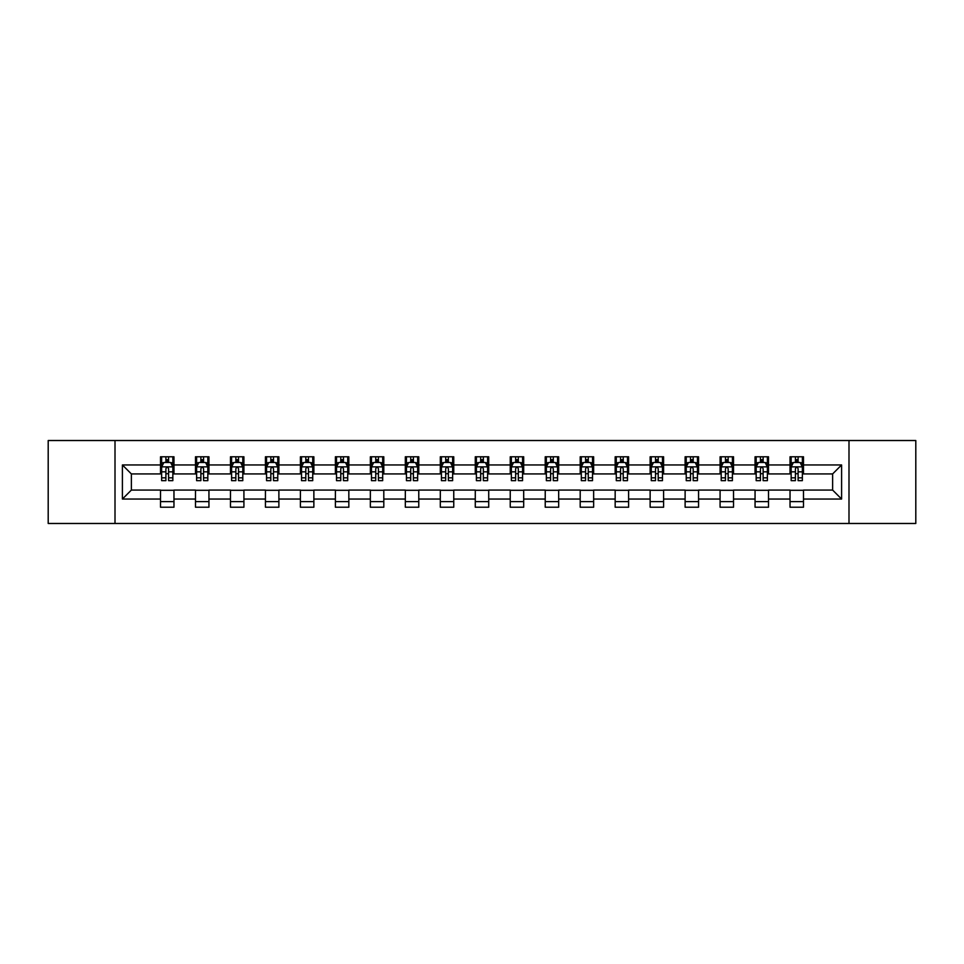 <?xml version="1.0" encoding="UTF-8"?>
<svg xmlns="http://www.w3.org/2000/svg" width="964" height="964" viewBox="0 0 964 964"><rect width="100%" height="100%" fill="white"/><g stroke="black" fill="none" stroke-linecap="round" stroke-linejoin="round"><path stroke-width="1.45" d="M848.995 523.476L915.8 523.476L915.8 440.524L848.995 440.524L848.995 523.476L115.005 523.476L115.005 440.524L48.2 440.524L48.2 523.476L115.005 523.476M848.995 440.524L115.005 440.524M803.482 464.961L803.482 456.779L790.034 456.779L790.034 464.961L768.513 464.961L768.513 456.779L755.053 456.779L755.053 464.961L733.532 464.961L733.532 456.779L720.084 456.779L720.084 464.961L698.563 464.961L698.563 456.779L685.115 456.779L685.115 464.961L663.594 464.961L663.594 456.779L650.134 456.779L650.134 464.961L628.612 464.961L628.612 456.779L615.165 456.779L615.165 464.961L593.643 464.961L593.643 456.779L580.195 456.779L580.195 464.961L558.674 464.961L558.674 456.779L545.226 456.779L545.226 464.961L523.693 464.961L523.693 456.779L510.245 456.779L510.245 464.961L488.724 464.961L488.724 456.779L475.276 456.779L475.276 464.961L453.755 464.961L453.755 456.779L440.307 456.779L440.307 464.961L418.774 464.961L418.774 456.779L405.326 456.779L405.326 464.961L383.805 464.961L383.805 456.779L370.357 456.779L370.357 464.961L348.835 464.961L348.835 456.779L335.388 456.779L335.388 464.961L313.866 464.961L313.866 456.779L300.407 456.779L300.407 464.961L278.885 464.961L278.885 456.779L265.437 456.779L265.437 464.961L243.916 464.961L243.916 456.779L230.468 456.779L230.468 464.961L208.947 464.961L208.947 456.779L195.487 456.779L195.487 464.961L173.966 464.961L173.966 456.779L160.518 456.779L160.518 464.961L122.404 464.961L122.404 499.039L131.369 490.074L160.518 490.074L160.518 507.221L173.966 507.221L173.966 490.074L195.487 490.074L195.487 507.221L208.947 507.221L208.947 490.074L230.468 490.074L230.468 507.221L243.916 507.221L243.916 490.074L265.437 490.074L265.437 507.221L278.885 507.221L278.885 490.074L300.407 490.074L300.407 507.221L313.866 507.221L313.866 490.074L335.388 490.074L335.388 507.221L348.835 507.221L348.835 490.074L370.357 490.074L370.357 507.221L383.805 507.221L383.805 490.074L405.326 490.074L405.326 507.221L418.774 507.221L418.774 490.074L440.307 490.074L440.307 507.221L453.755 507.221L453.755 490.074L475.276 490.074L475.276 507.221L488.724 507.221L488.724 490.074L510.245 490.074L510.245 507.221L523.693 507.221L523.693 490.074L545.226 490.074L545.226 507.221L558.674 507.221L558.674 490.074L580.195 490.074L580.195 507.221L593.643 507.221L593.643 490.074L615.165 490.074L615.165 507.221L628.612 507.221L628.612 490.074L650.134 490.074L650.134 507.221L663.594 507.221L663.594 490.074L685.115 490.074L685.115 507.221L698.563 507.221L698.563 490.074L720.084 490.074L720.084 507.221L733.532 507.221L733.532 490.074L755.053 490.074L755.053 507.221L768.513 507.221L768.513 490.074L790.034 490.074L790.034 507.221L803.482 507.221L803.482 490.074L832.631 490.074L832.631 473.927L803.482 473.927L803.482 464.961L841.596 464.961L841.596 499.039L803.482 499.039M790.034 499.039L768.513 499.039M755.053 499.039L733.532 499.039M720.084 499.039L698.563 499.039M685.115 499.039L663.594 499.039M650.134 499.039L628.612 499.039M615.165 499.039L593.643 499.039M580.195 499.039L558.674 499.039M545.226 499.039L523.693 499.039M510.245 499.039L488.724 499.039M475.276 499.039L453.755 499.039M440.307 499.039L418.774 499.039M405.326 499.039L383.805 499.039M370.357 499.039L348.835 499.039M335.388 499.039L313.866 499.039M300.407 499.039L278.885 499.039M265.437 499.039L243.916 499.039M230.468 499.039L208.947 499.039M195.487 499.039L173.966 499.039M160.518 499.039L122.404 499.039M790.034 464.961L790.034 473.927L768.513 473.927L768.513 464.961M755.053 464.961L755.053 473.927L733.532 473.927L733.532 464.961M720.084 464.961L720.084 473.927L698.563 473.927L698.563 464.961M685.115 464.961L685.115 473.927L663.594 473.927L663.594 464.961M650.134 464.961L650.134 473.927L628.612 473.927L628.612 464.961M615.165 464.961L615.165 473.927L593.643 473.927L593.643 464.961M580.195 464.961L580.195 473.927L558.674 473.927L558.674 464.961M545.226 464.961L545.226 473.927L523.693 473.927L523.693 464.961M510.245 464.961L510.245 473.927L488.724 473.927L488.724 464.961M475.276 464.961L475.276 473.927L453.755 473.927L453.755 464.961M440.307 464.961L440.307 473.927L418.774 473.927L418.774 464.961M405.326 464.961L405.326 473.927L383.805 473.927L383.805 464.961M370.357 464.961L370.357 473.927L348.835 473.927L348.835 464.961M335.388 464.961L335.388 473.927L313.866 473.927L313.866 464.961M300.407 464.961L300.407 473.927L278.885 473.927L278.885 464.961M265.437 464.961L265.437 473.927L243.916 473.927L243.916 464.961M230.468 464.961L230.468 473.927L208.947 473.927L208.947 464.961M195.487 464.961L195.487 473.927L173.966 473.927L173.966 464.961M160.518 464.961L160.518 473.927L131.369 473.927L122.404 464.961M131.369 473.927L131.369 490.074M841.596 499.039L832.631 490.074M832.631 473.927L841.596 464.961M160.518 462.383L161.639 462.383M165.892 462.383L168.592 462.383M172.845 462.383L173.966 462.383M160.518 473.71L161.639 473.71M165.892 473.71L168.592 473.71M172.845 473.71L173.966 473.71M160.518 490.29L173.966 490.29M160.518 501.617L173.966 501.617M195.487 490.29L208.947 490.29M195.487 501.617L208.947 501.617M195.487 462.383L196.608 462.383M200.874 462.383L203.561 462.383M207.826 462.383L208.947 462.383M195.487 473.71L196.608 473.71M200.874 473.71L203.561 473.71M207.826 473.71L208.947 473.71M230.468 490.29L243.916 490.29M230.468 501.617L243.916 501.617M230.468 462.383L231.589 462.383M235.843 462.383L238.53 462.383M242.795 462.383L243.916 462.383M230.468 473.71L231.589 473.71M235.843 473.71L238.53 473.71M242.795 473.71L243.916 473.71M265.437 490.29L278.885 490.29M265.437 501.617L278.885 501.617M265.437 462.383L266.558 462.383M270.812 462.383L273.511 462.383M277.765 462.383L278.885 462.383M265.437 473.71L266.558 473.71M270.812 473.71L273.511 473.71M277.765 473.71L278.885 473.71M300.407 490.29L313.866 490.29M300.407 501.617L313.866 501.617M300.407 462.383L301.527 462.383M305.793 462.383L308.48 462.383M312.734 462.383L313.866 462.383M300.407 473.71L301.527 473.71M305.793 473.71L308.48 473.71M312.734 473.71L313.866 473.71M335.388 490.29L348.835 490.29M335.388 501.617L348.835 501.617M335.388 462.383L336.508 462.383M340.762 462.383L343.449 462.383M347.715 462.383L348.835 462.383M335.388 473.71L336.508 473.71M340.762 473.71L343.449 473.71M347.715 473.71L348.835 473.71M370.357 490.29L383.805 490.29M370.357 501.617L383.805 501.617M370.357 462.383L371.477 462.383M375.731 462.383L378.43 462.383M382.684 462.383L383.805 462.383M370.357 473.71L371.477 473.71M375.731 473.71L378.43 473.71M382.684 473.71L383.805 473.71M405.326 490.29L418.774 490.29M405.326 501.617L418.774 501.617M405.326 462.383L406.447 462.383M410.712 462.383L413.399 462.383M417.653 462.383L418.774 462.383M405.326 473.71L406.447 473.71M410.712 473.71L413.399 473.71M417.653 473.71L418.774 473.71M440.307 490.29L453.755 490.29M440.307 501.617L453.755 501.617M440.307 462.383L441.428 462.383M445.681 462.383L448.368 462.383M452.634 462.383L453.755 462.383M440.307 473.71L441.428 473.71M445.681 473.71L448.368 473.71M452.634 473.71L453.755 473.71M475.276 490.29L488.724 490.29M475.276 501.617L488.724 501.617M475.276 462.383L476.397 462.383M480.65 462.383L483.35 462.383M487.603 462.383L488.724 462.383M475.276 473.71L476.397 473.71M480.65 473.71L483.35 473.71M487.603 473.71L488.724 473.71M510.245 490.29L523.693 490.29M510.245 501.617L523.693 501.617M510.245 462.383L511.366 462.383M515.632 462.383L518.319 462.383M522.572 462.383L523.693 462.383M510.245 473.71L511.366 473.71M515.632 473.71L518.319 473.71M522.572 473.71L523.693 473.71M545.226 490.29L558.674 490.29M545.226 501.617L558.674 501.617M545.226 462.383L546.347 462.383M550.601 462.383L553.288 462.383M557.553 462.383L558.674 462.383M545.226 473.71L546.347 473.71M550.601 473.71L553.288 473.71M557.553 473.71L558.674 473.71M580.195 490.29L593.643 490.29M580.195 501.617L593.643 501.617M580.195 462.383L581.316 462.383M585.57 462.383L588.269 462.383M592.523 462.383L593.643 462.383M580.195 473.71L581.316 473.71M585.57 473.71L588.269 473.71M592.523 473.71L593.643 473.71M615.165 490.29L628.612 490.29M615.165 501.617L628.612 501.617M615.165 462.383L616.285 462.383M620.551 462.383L623.238 462.383M627.492 462.383L628.612 462.383M615.165 473.71L616.285 473.71M620.551 473.71L623.238 473.71M627.492 473.71L628.612 473.71M650.134 490.29L663.594 490.29M650.134 501.617L663.594 501.617M650.134 462.383L651.266 462.383M655.52 462.383L658.207 462.383M662.473 462.383L663.594 462.383M650.134 473.71L651.266 473.71M655.52 473.71L658.207 473.71M662.473 473.71L663.594 473.71M685.115 490.29L698.563 490.29M685.115 501.617L698.563 501.617M685.115 462.383L686.235 462.383M690.489 462.383L693.188 462.383M697.442 462.383L698.563 462.383M685.115 473.71L686.235 473.71M690.489 473.71L693.188 473.71M697.442 473.71L698.563 473.71M720.084 490.29L733.532 490.29M720.084 501.617L733.532 501.617M720.084 462.383L721.205 462.383M725.47 462.383L728.157 462.383M732.411 462.383L733.532 462.383M720.084 473.71L721.205 473.71M725.47 473.71L728.157 473.71M732.411 473.71L733.532 473.71M755.053 490.29L768.513 490.29M755.053 501.617L768.513 501.617M755.053 462.383L756.174 462.383M760.439 462.383L763.126 462.383M767.392 462.383L768.513 462.383M755.053 473.71L756.174 473.71M760.439 473.71L763.126 473.71M767.392 473.71L768.513 473.71M790.034 490.29L803.482 490.29M790.034 501.617L803.482 501.617M790.034 462.383L791.155 462.383M795.408 462.383L798.108 462.383M802.361 462.383L803.482 462.383M790.034 473.71L791.155 473.71M795.408 473.71L798.108 473.71M802.361 473.71L803.482 473.71M168.592 459.695L165.892 459.695M172.845 477.843L168.592 477.843L168.592 480.65L172.845 480.65L172.845 466.974L170.604 462.491L163.88 462.491L161.639 466.974L161.639 480.65L165.892 480.65L165.892 477.843L161.639 477.843M161.639 466.974L161.639 456.779M172.845 466.974L172.845 456.779M165.892 462.491L165.892 456.779M168.592 456.779L168.592 462.491M168.592 477.843L168.592 468.661C167.688 466.938 166.796 466.938 165.892 468.661L165.892 477.843M203.561 459.695L200.874 459.695M207.826 477.843L203.561 477.843L203.561 480.65L207.826 480.65L207.826 466.974L205.573 462.491L198.849 462.491L196.608 466.974L196.608 480.65L200.874 480.65L200.874 477.843L196.608 477.843M196.608 466.974L196.608 456.779M207.826 466.974L207.826 456.779M200.874 462.491L200.874 456.779M203.561 456.779L203.561 462.491M203.561 477.843L203.561 468.661C202.669 466.938 201.765 466.938 200.874 468.661L200.874 477.843M238.53 459.695L235.843 459.695M242.795 477.843L238.53 477.843L238.53 480.65L242.795 480.65L242.795 466.974L240.554 462.491L233.83 462.491L231.589 466.974L231.589 480.65L235.843 480.65L235.843 477.843L231.589 477.843M231.589 466.974L231.589 456.779M242.795 466.974L242.795 456.779M235.843 462.491L235.843 456.779M238.53 456.779L238.53 462.491M238.53 477.843L238.53 468.661C237.638 466.938 236.746 466.938 235.843 468.661L235.843 477.843M273.511 459.695L270.812 459.695M277.765 477.843L273.511 477.843L273.511 480.65L277.765 480.65L277.765 466.974L275.523 462.491L268.799 462.491L266.558 466.974L266.558 480.65L270.812 480.65L270.812 477.843L266.558 477.843M266.558 466.974L266.558 456.779M277.765 466.974L277.765 456.779M270.812 462.491L270.812 456.779M273.511 456.779L273.511 462.491M273.511 477.843L273.511 468.661C272.607 466.938 271.715 466.938 270.812 468.661L270.812 477.843M308.48 459.695L305.793 459.695M312.734 477.843L308.48 477.843L308.48 480.65L312.734 480.65L312.734 466.974L310.492 462.491L303.768 462.491L301.527 466.974L301.527 480.65L305.793 480.65L305.793 477.843L301.527 477.843M301.527 466.974L301.527 456.779M312.734 466.974L312.734 456.779M305.793 462.491L305.793 456.779M308.48 456.779L308.48 462.491M308.48 477.843L308.48 468.661C307.588 466.938 306.685 466.938 305.793 468.661L305.793 477.843M343.449 459.695L340.762 459.695M347.715 477.843L343.449 477.843L343.449 480.65L347.715 480.65L347.715 466.974L345.474 462.491L338.75 462.491L336.508 466.974L336.508 480.65L340.762 480.65L340.762 477.843L336.508 477.843M336.508 466.974L336.508 456.779M347.715 466.974L347.715 456.779M340.762 462.491L340.762 456.779M343.449 456.779L343.449 462.491M343.449 477.843L343.449 468.661C342.557 466.938 341.666 466.938 340.762 468.661L340.762 477.843M378.43 459.695L375.731 459.695M382.684 477.843L378.43 477.843L378.43 480.65L382.684 480.65L382.684 466.974L380.443 462.491L373.719 462.491L371.477 466.974L371.477 480.65L375.731 480.65L375.731 477.843L371.477 477.843M371.477 466.974L371.477 456.779M382.684 466.974L382.684 456.779M375.731 462.491L375.731 456.779M378.43 456.779L378.43 462.491M378.43 477.843L378.43 468.661C377.527 466.938 376.635 466.938 375.731 468.661L375.731 477.843M413.399 459.695L410.712 459.695M417.653 477.843L413.399 477.843L413.399 480.65L417.653 480.65L417.653 466.974L415.412 462.491L408.688 462.491L406.447 466.974L406.447 480.65L410.712 480.65L410.712 477.843L406.447 477.843M406.447 466.974L406.447 456.779M417.653 466.974L417.653 456.779M410.712 462.491L410.712 456.779M413.399 456.779L413.399 462.491M413.399 477.843L413.399 468.661C412.508 466.938 411.604 466.938 410.712 468.661L410.712 477.843M448.368 459.695L445.681 459.695M452.634 477.843L448.368 477.843L448.368 480.65L452.634 480.65L452.634 466.974L450.393 462.491L443.669 462.491L441.428 466.974L441.428 480.65L445.681 480.65L445.681 477.843L441.428 477.843M441.428 466.974L441.428 456.779M452.634 466.974L452.634 456.779M445.681 462.491L445.681 456.779M448.368 456.779L448.368 462.491M448.368 477.843L448.368 468.661C447.477 466.938 446.585 466.938 445.681 468.661L445.681 477.843M483.35 459.695L480.65 459.695M487.603 477.843L483.35 477.843L483.35 480.65L487.603 480.65L487.603 466.974L485.362 462.491L478.638 462.491L476.397 466.974L476.397 480.65L480.65 480.65L480.65 477.843L476.397 477.843M476.397 466.974L476.397 456.779M487.603 466.974L487.603 456.779M480.65 462.491L480.65 456.779M483.35 456.779L483.35 462.491M483.35 477.843L483.35 468.661C482.446 466.938 481.554 466.938 480.65 468.661L480.65 477.843M518.319 459.695L515.632 459.695M522.572 477.843L518.319 477.843L518.319 480.65L522.572 480.65L522.572 466.974L520.331 462.491L513.607 462.491L511.366 466.974L511.366 480.65L515.632 480.65L515.632 477.843L511.366 477.843M511.366 466.974L511.366 456.779M522.572 466.974L522.572 456.779M515.632 462.491L515.632 456.779M518.319 456.779L518.319 462.491M518.319 477.843L518.319 468.661C517.427 466.938 516.523 466.938 515.632 468.661L515.632 477.843M553.288 459.695L550.601 459.695M557.553 477.843L553.288 477.843L553.288 480.65L557.553 480.65L557.553 466.974L555.312 462.491L548.588 462.491L546.347 466.974L546.347 480.65L550.601 480.65L550.601 477.843L546.347 477.843M546.347 466.974L546.347 456.779M557.553 466.974L557.553 456.779M550.601 462.491L550.601 456.779M553.288 456.779L553.288 462.491M553.288 477.843L553.288 468.661C552.396 466.938 551.504 466.938 550.601 468.661L550.601 477.843M588.269 459.695L585.57 459.695M592.523 477.843L588.269 477.843L588.269 480.65L592.523 480.65L592.523 466.974L590.281 462.491L583.557 462.491L581.316 466.974L581.316 480.65L585.57 480.65L585.57 477.843L581.316 477.843M581.316 466.974L581.316 456.779M592.523 466.974L592.523 456.779M585.57 462.491L585.57 456.779M588.269 456.779L588.269 462.491M588.269 477.843L588.269 468.661C587.365 466.938 586.474 466.938 585.57 468.661L585.57 477.843M623.238 459.695L620.551 459.695M627.492 477.843L623.238 477.843L623.238 480.65L627.492 480.65L627.492 466.974L625.25 462.491L618.526 462.491L616.285 466.974L616.285 480.65L620.551 480.65L620.551 477.843L616.285 477.843M616.285 466.974L616.285 456.779M627.492 466.974L627.492 456.779M620.551 462.491L620.551 456.779M623.238 456.779L623.238 462.491M623.238 477.843L623.238 468.661C622.346 466.938 621.443 466.938 620.551 468.661L620.551 477.843M658.207 459.695L655.52 459.695M662.473 477.843L658.207 477.843L658.207 480.65L662.473 480.65L662.473 466.974L660.232 462.491L653.508 462.491L651.266 466.974L651.266 480.65L655.52 480.65L655.52 477.843L651.266 477.843M651.266 466.974L651.266 456.779M662.473 466.974L662.473 456.779M655.52 462.491L655.52 456.779M658.207 456.779L658.207 462.491M658.207 477.843L658.207 468.661C657.315 466.938 656.424 466.938 655.52 468.661L655.52 477.843M693.188 459.695L690.489 459.695M697.442 477.843L693.188 477.843L693.188 480.65L697.442 480.65L697.442 466.974L695.201 462.491L688.477 462.491L686.235 466.974L686.235 480.65L690.489 480.65L690.489 477.843L686.235 477.843M686.235 466.974L686.235 456.779M697.442 466.974L697.442 456.779M690.489 462.491L690.489 456.779M693.188 456.779L693.188 462.491M693.188 477.843L693.188 468.661C692.285 466.938 691.393 466.938 690.489 468.661L690.489 477.843M728.157 459.695L725.47 459.695M732.411 477.843L728.157 477.843L728.157 480.65L732.411 480.65L732.411 466.974L730.17 462.491L723.446 462.491L721.205 466.974L721.205 480.65L725.47 480.65L725.47 477.843L721.205 477.843M721.205 466.974L721.205 456.779M732.411 466.974L732.411 456.779M725.47 462.491L725.47 456.779M728.157 456.779L728.157 462.491M728.157 477.843L728.157 468.661C727.266 466.938 726.362 466.938 725.47 468.661L725.47 477.843M763.126 459.695L760.439 459.695M767.392 477.843L763.126 477.843L763.126 480.65L767.392 480.65L767.392 466.974L765.151 462.491L758.427 462.491L756.174 466.974L756.174 480.65L760.439 480.65L760.439 477.843L756.174 477.843M756.174 466.974L756.174 456.779M767.392 466.974L767.392 456.779M760.439 462.491L760.439 456.779M763.126 456.779L763.126 462.491M763.126 477.843L763.126 468.661C762.235 466.938 761.331 466.938 760.439 468.661L760.439 477.843M798.108 459.695L795.408 459.695M802.361 477.843L798.108 477.843L798.108 480.65L802.361 480.65L802.361 466.974L800.12 462.491L793.396 462.491L791.155 466.974L791.155 480.65L795.408 480.65L795.408 477.843L791.155 477.843M791.155 466.974L791.155 456.779M802.361 466.974L802.361 456.779M795.408 462.491L795.408 456.779M798.108 456.779L798.108 462.491M798.108 477.843L798.108 468.661C797.204 466.938 796.312 466.938 795.408 468.661L795.408 477.843M172.797 466.865L161.699 466.865M161.639 462.768L163.747 462.768M170.736 462.768L172.845 462.768M165.892 471.83L161.639 471.83M172.845 471.83L168.592 471.83M168.592 461.117L165.892 461.117M207.766 466.865L196.668 466.865M196.608 462.768L198.717 462.768M205.718 462.768L207.826 462.768M200.874 471.83L196.608 471.83M207.826 471.83L203.561 471.83M203.561 461.117L200.874 461.117M242.735 466.865L231.637 466.865M231.589 462.768L233.686 462.768M240.687 462.768L242.795 462.768M235.843 471.83L231.589 471.83M242.795 471.83L238.53 471.83M238.53 461.117L235.843 461.117M277.716 466.865L266.618 466.865M266.558 462.768L268.667 462.768M275.656 462.768L277.765 462.768M270.812 471.83L266.558 471.83M277.765 471.83L273.511 471.83M273.511 461.117L270.812 461.117M312.685 466.865L301.587 466.865M301.527 462.768L303.636 462.768M310.637 462.768L312.734 462.768M305.793 471.83L301.527 471.83M312.734 471.83L308.48 471.83M308.48 461.117L305.793 461.117M347.655 466.865L336.557 466.865M336.508 462.768L338.605 462.768M345.606 462.768L347.715 462.768M340.762 471.83L336.508 471.83M347.715 471.83L343.449 471.83M343.449 461.117L340.762 461.117M382.624 466.865L371.538 466.865M371.477 462.768L373.586 462.768M380.575 462.768L382.684 462.768M375.731 471.83L371.477 471.83M382.684 471.83L378.43 471.83M378.43 461.117L375.731 461.117M417.605 466.865L406.507 466.865M406.447 462.768L408.555 462.768M415.556 462.768L417.653 462.768M410.712 471.83L406.447 471.83M417.653 471.83L413.399 471.83M413.399 461.117L410.712 461.117M452.574 466.865L441.476 466.865M441.428 462.768L443.524 462.768M450.525 462.768L452.634 462.768M445.681 471.83L441.428 471.83M452.634 471.83L448.368 471.83M448.368 461.117L445.681 461.117M487.543 466.865L476.457 466.865M476.397 462.768L478.506 462.768M485.495 462.768L487.603 462.768M480.65 471.83L476.397 471.83M487.603 471.83L483.35 471.83M483.35 461.117L480.65 461.117M522.524 466.865L511.426 466.865M511.366 462.768L513.475 462.768M520.476 462.768L522.572 462.768M515.632 471.83L511.366 471.83M522.572 471.83L518.319 471.83M518.319 461.117L515.632 461.117M557.493 466.865L546.395 466.865M546.347 462.768L548.444 462.768M555.445 462.768L557.553 462.768M550.601 471.83L546.347 471.83M557.553 471.83L553.288 471.83M553.288 461.117L550.601 461.117M592.462 466.865L581.376 466.865M581.316 462.768L583.425 462.768M590.414 462.768L592.523 462.768M585.57 471.83L581.316 471.83M592.523 471.83L588.269 471.83M588.269 461.117L585.57 461.117M627.444 466.865L616.345 466.865M616.285 462.768L618.394 462.768M625.395 462.768L627.492 462.768M620.551 471.83L616.285 471.83M627.492 471.83L623.238 471.83M623.238 461.117L620.551 461.117M662.413 466.865L651.315 466.865M651.266 462.768L653.363 462.768M660.364 462.768L662.473 462.768M655.52 471.83L651.266 471.83M662.473 471.83L658.207 471.83M658.207 461.117L655.52 461.117M697.382 466.865L686.284 466.865M686.235 462.768L688.344 462.768M695.333 462.768L697.442 462.768M690.489 471.83L686.235 471.83M697.442 471.83L693.188 471.83M693.188 461.117L690.489 461.117M732.363 466.865L721.265 466.865M721.205 462.768L723.313 462.768M730.314 462.768L732.411 462.768M725.47 471.83L721.205 471.83M732.411 471.83L728.157 471.83M728.157 461.117L725.47 461.117M767.332 466.865L756.234 466.865M756.174 462.768L758.282 462.768M765.283 462.768L767.392 462.768M760.439 471.83L756.174 471.83M767.392 471.83L763.126 471.83M763.126 461.117L760.439 461.117M802.301 466.865L791.203 466.865M791.155 462.768L793.264 462.768M800.253 462.768L802.361 462.768M795.408 471.83L791.155 471.83M802.361 471.83L798.108 471.83M798.108 461.117L795.408 461.117"/></g></svg>

